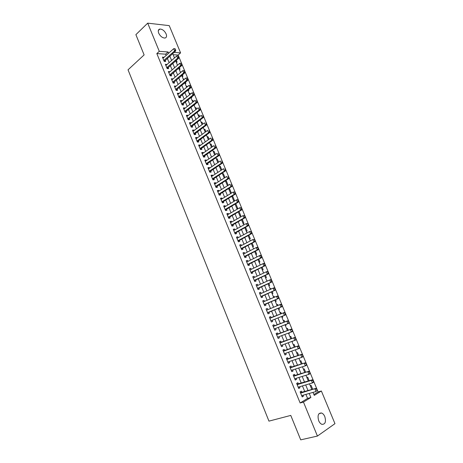 <?xml version="1.0" encoding="UTF-8"?>
<svg xmlns="http://www.w3.org/2000/svg" width="463" height="463" viewBox="0 0 463 463"><rect width="100%" height="100%" fill="white"/><g stroke="black" fill="none" stroke-linecap="round" stroke-linejoin="round"><path stroke-width="0.69" d="M318.7 420.74C317.3 415.485 318.26 412.909 321.588 413.002C322.914 413.523 323.99 414.721 324.806 416.602C326.23 421.857 325.257 424.432 321.889 424.34C320.575 423.807 319.511 422.609 318.7 420.74M158.699 33.168C157.866 30.824 158.265 29.453 159.897 29.047C162.42 29.146 164.492 30.766 166.119 33.921C166.964 36.276 166.553 37.653 164.892 38.053C162.386 37.937 160.32 36.311 158.699 33.168M313.902 394.511L318.098 391.93L321.368 391.004L334.963 423.662L317.433 436.065L300.713 439.85L290.77 415.415L268.957 421.133L128.037 69.82L144.12 54.912L135.885 34.656L147.697 23.15L169.238 25.633L180.587 52.88L174.024 52.406M318.098 391.93L178.122 55.045L180.587 52.88M301.893 392.433L301.355 391.119L300.111 391.86L302.2 396.936L303.439 396.183L303.039 395.223M298.427 384.006L297.888 382.704L296.638 383.422L298.722 388.48L299.966 387.751L299.561 386.761M294.972 375.62L294.439 374.324L293.183 375.018L295.255 380.054L296.511 379.347L296.089 378.335M291.534 367.257L291.001 365.978L289.74 366.65L291.806 371.667L293.062 370.985L292.633 369.937M288.108 358.935L287.581 357.662L286.313 358.31L288.368 363.31L289.635 362.651L289.196 361.58M284.693 350.641L284.172 349.38L282.899 350.011L284.948 354.988L286.215 354.345L285.764 353.252M281.29 342.383L280.775 341.133L279.496 341.735L281.539 346.694L282.812 346.075L282.349 344.958M277.904 334.159L277.395 332.914L276.11 333.499L278.141 338.436L279.421 337.84L278.952 336.694M274.536 325.964L274.027 324.731L272.736 325.292L274.756 330.212L276.046 329.639L275.56 328.464M271.173 317.803L270.67 316.576L269.373 317.12L271.387 322.017L272.684 321.467L272.186 320.269M267.822 309.66L267.325 308.456L266.022 308.977L268.031 313.856L269.333 313.324L268.829 312.108M264.477 301.535L263.997 300.365L262.689 300.869L264.686 305.73L265.993 305.215L265.49 304M261.149 293.444L260.681 292.309L259.367 292.79L261.358 297.634L262.671 297.142L262.168 295.921M257.827 285.382L257.376 284.282L256.056 284.739L258.041 289.566L259.355 289.097L258.858 287.876M254.523 277.354L254.089 276.289L252.757 276.724L254.737 281.533L256.056 281.082L255.559 279.86M251.23 269.356L250.807 268.326L249.476 268.743L251.444 273.529L252.775 273.101L252.271 271.879M247.954 261.392L247.543 260.391L246.206 260.785L248.168 265.554L249.499 265.149L248.996 263.927M244.684 253.452L244.29 252.485L242.948 252.862L244.898 257.613L246.241 257.225L245.737 256.004M241.431 245.552L241.049 244.614L239.701 244.973L241.645 249.702L242.988 249.337L242.49 248.116M238.19 237.675L237.82 236.772L236.466 237.108L238.404 241.825L239.753 241.472L239.255 240.256M234.961 229.827L234.602 228.959L233.248 229.278L235.175 233.971L236.529 233.641L236.032 232.426M231.743 222.014L231.402 221.175L230.036 221.476L231.963 226.152L233.323 225.846L232.82 224.624M228.543 214.23L228.207 213.426L226.841 213.703L228.757 218.362L230.123 218.073L229.619 216.852M225.348 206.475L225.03 205.699L223.658 205.96L225.568 210.601L226.934 210.329L226.436 209.114M222.171 198.749L221.864 198.008L220.486 198.245L222.385 202.875L223.762 202.62L223.259 201.399M218.999 191.057L218.71 190.345L217.326 190.565L219.219 195.172L220.602 194.94L220.099 193.719M215.845 183.389L215.567 182.706L214.178 182.908L216.065 187.498L217.448 187.284L216.95 186.068M212.702 175.749L212.436 175.101L211.041 175.286L212.922 179.858L214.311 179.661L213.808 178.44M209.571 168.144L209.317 167.519L207.916 167.687L209.791 172.242L211.186 172.062L210.682 170.847M206.452 160.563L206.209 159.972L204.802 160.117L206.672 164.654L208.072 164.498L207.569 163.277M203.344 153.01L203.112 152.449L201.706 152.582L203.564 157.102L204.964 156.957L204.467 155.742M200.248 145.492L200.028 144.96L198.615 145.069L200.467 149.572L201.874 149.451L201.376 148.229M197.163 137.997L196.954 137.494L195.536 137.586L197.383 142.072L198.795 141.967L198.291 140.752M194.09 130.531L193.893 130.057L192.469 130.132L194.31 134.6L195.727 134.513L195.224 133.298M191.022 123.089L190.843 122.643L189.419 122.707L191.248 127.157L192.672 127.088L192.168 125.867M187.972 115.681L187.804 115.264L186.375 115.304L188.198 119.743L189.627 119.691L189.124 118.47M184.934 108.296L184.778 107.908L183.342 107.931L185.159 112.353L186.589 112.318L186.091 111.103M181.907 100.94L181.762 100.581L180.321 100.587L182.133 104.991L183.568 104.974L183.064 103.758M178.892 93.613L178.753 93.283L177.312 93.271L179.117 97.658L180.558 97.658L180.055 96.443M175.888 86.315L174.314 85.979L176.114 90.354L177.555 90.372L177.057 89.151M172.89 79.04L171.327 78.716L173.116 83.074L174.568 83.108L174.065 81.887M169.909 71.794L168.353 71.481L170.135 75.822L171.588 75.868L171.09 74.653M166.935 64.571L165.384 64.27L167.166 68.593L168.619 68.663L168.121 67.448M176.195 62.088L177.115 62.14L176.345 60.283M179.117 69.149L180.038 69.195L179.366 67.569M182.057 76.239L182.972 76.273L182.399 74.89M183.475 79.671L184.257 79.364M185.003 83.352L185.918 83.375L185.443 82.235M186.421 86.778L187.098 86.222L187.318 86.749M187.961 90.493L188.875 90.505L188.499 89.608M189.379 93.914L190.061 93.364L190.386 94.157M190.93 97.664L191.838 97.664L191.566 97.01M192.342 101.073L193.03 100.529L193.47 101.6M194.113 104.852L194.819 104.846L194.645 104.435M195.317 108.255L196.011 107.723L196.567 109.071M198.309 115.472L199.003 114.94L199.675 116.566M201.307 122.707L202.007 122.186L202.794 124.09M204.316 129.97L205.022 129.461L205.925 131.648M207.337 137.262L208.043 136.759L209.068 139.23M210.364 144.583L211.082 144.08L212.222 146.84M213.408 151.928L214.126 151.436L215.393 154.48M216.464 159.301L217.188 158.815L218.571 162.154M219.531 166.697L220.255 166.223L221.76 169.852M222.605 174.129L223.34 173.654L224.966 177.584M225.695 181.583L226.43 181.114L228.184 185.345M228.791 189.066L229.538 188.609L231.402 193.112L230.533 193.262M231.905 196.572L232.652 196.121L234.527 200.647L233.659 200.809M235.025 204.114L235.777 203.668L237.664 208.211L236.796 208.379M239.944 215.984L240.806 215.799L239.006 211.458M243.104 223.617L243.966 223.421L242.265 219.323M246.281 231.274L247.138 231.066L245.54 227.223M249.464 238.966L250.315 238.746L248.828 235.146M252.665 246.686L253.51 246.449L252.127 243.11M255.871 254.43L256.716 254.187L255.437 251.096M259.095 262.208L259.934 261.948L258.765 259.118M262.33 270.016L263.163 269.744L262.099 267.174M265.577 277.852L266.41 277.569L265.449 275.259M266.908 281.07L267.77 280.85M268.835 285.717L269.663 285.422L268.818 283.373M270.161 288.929L270.971 288.571L271.15 289.01M272.105 293.611L272.933 293.305L272.192 291.522M273.43 296.818L274.241 296.465L274.547 297.205M275.387 301.54L276.214 301.216L275.583 299.7M276.712 304.735L277.528 304.394L277.962 305.435M278.685 309.498L279.502 309.162L278.986 307.918M282.812 317.138L281.99 317.485L282.812 317.138L282.413 316.183M281.377 313.683L280.827 312.346L280.005 312.687M285.295 325.46L286.128 325.142L285.856 324.488M284.809 321.953L284.137 320.332L283.321 320.685M288.623 333.487L289.456 333.175L289.311 332.822M288.246 330.252L287.459 328.348L286.649 328.718M291.962 341.544L292.784 341.196M291.702 338.592L290.793 336.398L289.988 336.78M295.168 346.961L294.144 344.478L293.339 344.871M298.652 355.358L297.506 352.586L296.702 352.997M302.148 363.796L300.881 360.729L300.082 361.152M305.661 372.264L304.266 368.907L303.473 369.341M309.186 380.771L307.669 377.108L306.882 377.559M178.122 55.045L173.133 54.698M177.364 64.907L177.867 64.936M180.292 71.985L181.189 72.02M183.232 79.08L184.152 79.109M186.184 86.205L187.098 86.222M189.147 93.358L190.061 93.364M192.122 100.535L193.03 100.529M195.102 107.74L196.011 107.723M198.1 114.969L199.003 114.94M201.104 122.226L202.007 122.186M204.119 129.507L205.022 129.461M207.152 136.816L208.043 136.759M210.19 144.155L211.082 144.08M213.24 151.517L214.126 151.436M216.302 158.907L217.188 158.815M219.375 166.327L220.255 166.223M222.46 173.77L223.34 173.654M225.556 181.247L226.43 181.114M228.664 188.748L229.538 188.609M231.784 196.277L232.652 196.121M266.873 280.995L267.707 280.705M270.137 288.871L270.971 288.571M273.413 296.783L274.241 296.465M276.706 304.718L277.528 304.394M285.312 325.501L286.128 325.142M288.646 333.551L289.456 333.175M291.997 341.63L292.801 341.243M310.297 385.812L311.084 385.349L312.722 389.308M166.148 55.438L165.627 54.177L156.818 53.569L300.146 402.984L307.582 398.406L305.933 394.401M304.776 391.6L302.432 385.91M301.291 383.144L298.942 377.449M297.819 374.723L295.469 369.028M294.358 366.337L292.008 360.636M290.914 357.986L288.559 352.279M287.482 349.663L285.127 343.957M284.062 341.376L281.707 335.663M280.659 333.117L278.304 327.405M277.268 324.899L274.912 319.181M273.893 316.704L271.532 310.991M270.519 308.532L268.181 302.854M267.163 300.383L264.836 294.752M263.812 292.263L261.508 286.678M260.478 284.178L258.192 278.639M257.156 276.122L254.887 270.623M253.846 268.094L251.6 262.648M250.547 260.102L248.318 254.702M247.265 252.138L245.054 246.779M243.995 244.209L241.802 238.896M240.737 236.304L238.561 231.037M237.49 228.433L235.337 223.212M234.255 220.596L232.119 215.417M231.037 212.783L228.919 207.65M227.825 205.005L225.73 199.912M224.63 197.255L222.547 192.203M221.447 189.535L219.381 184.529M218.276 181.843L216.227 176.878M215.116 174.181L213.084 169.261M211.967 166.547L209.953 161.668M208.83 158.942L206.839 154.104M205.705 151.366L203.732 146.574M202.597 143.819L200.635 139.068M199.495 136.301L197.551 131.59M196.405 128.812L194.477 124.142M193.331 121.352L191.422 116.717M190.264 113.915L188.372 109.326M187.208 106.513L185.333 101.958M184.17 99.134L182.306 94.62M181.137 91.784L179.291 87.31M178.116 84.463L176.287 80.024M175.107 77.165L173.295 72.766M172.109 69.896L170.315 65.538M169.122 62.655L167.34 58.332M163.977 57.377L162.432 57.088L164.203 61.394L165.667 61.481L165.164 60.265M317.433 436.065L303.462 402.069L310.881 397.485L309.22 393.463M300.146 402.984L303.462 402.069M156.818 53.569L159.284 51.324L147.697 23.15M168.613 53.233L168.092 51.972L159.284 51.324M308.057 390.656L305.696 384.938M304.55 382.166L302.183 376.448M301.054 373.71L298.687 367.987M297.576 365.29L295.209 359.566M294.109 356.904L291.742 351.174M290.654 348.546L288.287 342.817M287.216 340.224L284.849 334.489M283.79 331.936L281.423 326.201M280.381 323.683L278.008 317.942M276.984 315.459L274.611 309.724M273.592 307.258L271.237 301.552M270.213 299.075L267.874 293.42M266.844 290.92L264.523 285.312M263.488 282.8L261.19 277.239M260.142 274.715L257.868 269.2M256.815 266.659L254.557 261.19M253.498 258.638L251.259 253.215M250.194 250.639L247.971 245.263M246.906 242.681L244.701 237.351M243.631 234.747L241.443 229.463M240.361 226.847L238.196 221.609M237.114 218.982L234.961 213.779M233.873 211.14L231.743 205.989M230.643 203.332L228.531 198.222M227.431 195.554L225.336 190.484M224.225 187.804L222.153 182.781M221.036 180.084L218.976 175.101M217.859 172.392L215.816 167.456M214.693 164.735L212.667 159.833M211.539 157.102L209.531 152.246M208.396 149.497L206.411 144.688M205.271 141.927L203.298 137.152M202.152 134.38L200.195 129.652M199.044 126.862L197.105 122.174M195.947 119.379L194.026 114.726M192.868 111.919L190.964 107.306M189.795 104.482L187.909 99.915M186.734 97.08L184.864 92.548M183.689 89.706L181.832 85.215M180.651 82.356L178.811 77.906M177.624 75.035L175.801 70.619M174.609 67.743L172.803 63.367M171.605 60.474L169.817 56.139M313.017 392.381L314.267 395.39L321.368 391.004M172.676 53.598L174.482 57.956M175.685 60.856L177.503 65.248M178.701 68.142L180.535 72.569M181.727 75.452L183.579 79.92M184.772 82.79L186.635 87.299M187.822 90.158L189.703 94.707M190.883 97.554L192.782 102.138M193.956 104.974L195.878 109.604M197.041 112.422L198.98 117.093M200.143 119.9L202.094 124.611M203.251 127.406L205.219 132.158M206.371 134.941L208.356 139.733M209.507 142.506L211.51 147.338M212.65 150.099L214.67 154.972M215.81 157.715L217.847 162.635M218.976 165.366L221.03 170.326M222.159 173.046L224.231 178.052M225.354 180.755L227.443 185.802M228.56 188.493L230.667 193.586M231.778 196.266L233.902 201.399M235.007 204.061L237.149 209.241M238.248 211.892L240.413 217.112M241.507 219.751L243.688 225.018M244.777 227.64L246.976 232.947M248.052 235.563L250.275 240.916M251.351 243.509L253.585 248.909M254.656 251.496L256.913 256.942M257.972 259.506L260.252 264.998M261.306 267.55L263.603 273.089M264.651 275.63L266.966 281.215M268.013 283.738L270.346 289.369M271.382 291.875L273.737 297.559M274.767 300.047L277.14 305.777M278.17 308.254L280.555 314.018M281.591 316.513L283.975 322.277M285.029 324.806L287.413 330.57M288.478 333.134L290.862 338.899M291.939 341.497L294.323 347.256M295.417 349.895L297.802 355.648M298.913 358.321L301.291 364.074M302.414 366.789L304.799 372.536M305.939 375.285L308.317 381.032M309.469 383.815L311.848 389.557M165.627 54.177L168.092 51.972M307.582 398.406L310.881 397.485M162.854 58.112L163.896 57.18M165.795 65.271L166.848 64.351M168.752 72.454L169.805 71.545M171.715 79.665L172.78 78.762M174.69 86.899L175.761 86.008M177.676 94.163L178.753 93.283M180.674 101.449L181.762 100.581M183.684 108.764L184.778 107.908M186.705 116.109L187.804 115.264M189.737 123.482L190.843 122.643M192.782 130.879L193.893 130.057M195.832 138.304L196.954 137.494M198.899 145.758L200.028 144.96M201.978 153.241L203.112 152.449M205.063 160.748L206.209 159.972M208.165 168.289L209.317 167.519M211.278 175.853L212.436 175.101M214.398 183.452L215.567 182.706M217.535 191.074L218.71 190.345M220.683 198.725L221.864 198.008M223.843 206.411L225.03 205.699M227.015 214.12L228.207 213.426M230.198 221.858L231.402 221.175M233.393 229.631L234.602 228.959M236.599 237.432L237.82 236.772M239.822 245.263L241.049 244.614M243.052 253.122L244.29 252.485M246.299 261.01L247.543 260.391M249.557 268.934L250.807 268.326M252.827 276.886L254.089 276.289M256.108 284.867L257.376 284.282M259.402 292.876L260.681 292.309M262.712 300.921L263.997 300.365M266.034 309L267.325 308.456M271.376 321.988L272.684 321.467M274.727 330.142L276.046 329.639M278.095 338.331L279.421 337.84M281.481 346.555L282.812 346.075M284.872 354.808L286.215 354.345M288.281 363.096L289.635 362.651M291.702 371.419L293.062 370.985M295.139 379.77L296.511 379.347M298.589 388.156L299.966 387.751M302.05 396.577L303.439 396.183M175.494 49.761L175.043 48.673L175.494 49.761L174.62 50.866L175.668 50.947L164.197 61.388M162.935 58.309L173.712 48.684L174.62 50.866L163.821 60.462M175.043 48.673L173.712 48.684M175.668 50.947L175.668 49.778M178.527 57.059L178.07 55.965L178.527 57.059L177.647 58.164L178.695 58.234L167.149 68.559M165.887 65.491L176.739 55.971L177.647 58.164L166.778 67.65M178.07 55.965L176.739 55.971M178.695 58.234L178.701 57.071M181.571 64.386L181.114 63.286L181.571 64.386L180.686 65.491L181.733 65.549L170.112 75.758M168.85 72.703L179.777 63.292L180.686 65.491L169.742 74.867M181.114 63.286L179.777 63.292M181.733 65.549L181.745 64.398M184.621 71.742L184.164 70.636L184.621 71.742L183.742 72.847L184.783 72.888L173.081 82.987M171.831 79.937L182.821 70.636L183.742 72.847L172.722 82.113M184.164 70.636L182.821 70.636M184.783 72.888L184.801 71.748M187.689 79.121L187.231 78.01L187.689 79.121L186.803 80.226L187.845 80.255L176.067 90.239M174.817 87.2L185.883 78.01L186.803 80.226L175.714 89.388M187.231 78.01L185.883 78.01M187.845 80.255L187.862 79.127M190.768 86.529L190.305 85.418L190.768 86.529L189.876 87.634L190.918 87.652L179.059 97.514M177.815 94.493L188.956 85.412L189.876 87.634L178.718 96.686M190.305 85.418L188.956 85.412M190.918 87.652L190.941 86.535M193.858 93.966L193.395 92.849L193.858 93.966L192.967 95.071L193.997 95.077L182.063 104.823M180.825 101.808L192.041 92.837L192.967 95.071L181.727 104.007M193.395 92.849L192.041 92.837M193.997 95.077L194.032 93.966M196.96 101.432L196.491 100.309L196.96 101.432L196.063 102.537L197.093 102.531L185.078 112.156M183.846 109.152L195.131 100.297L196.063 102.537L184.754 111.363M197.093 102.531L197.128 101.432M200.068 108.927L199.605 107.798L200.068 108.927L199.177 110.032L200.201 110.015L188.105 119.518M186.878 116.526L198.239 107.781L199.177 110.032L187.787 118.742M200.201 110.015L200.242 108.921M203.193 116.444L202.725 115.316L203.193 116.444L202.296 117.556L203.321 117.521L191.144 126.903M189.917 123.922L201.359 115.299L202.296 117.556L190.831 126.15M203.321 117.521L203.367 116.439M206.33 123.997L205.861 122.863L206.33 123.997L205.433 125.108L206.452 125.062L194.194 134.322M192.973 131.353L204.49 122.84L205.433 125.108L193.893 133.587M206.452 125.062L206.504 123.991M209.479 131.579L209.004 130.439L209.479 131.579L208.576 132.684L209.594 132.626L197.255 141.765M196.04 138.807L207.632 130.41L208.576 132.684L196.96 141.047M209.594 132.626L209.646 131.567M212.639 139.184L212.164 138.043L212.639 139.184L211.736 140.295L212.749 140.22L200.329 149.236M199.119 146.291L210.787 138.009L211.736 140.295L200.045 148.542M212.749 140.22L212.806 139.172M215.81 146.823L215.336 145.677L215.81 146.823L214.907 147.934L215.914 147.847L203.413 156.731M202.204 153.803L213.952 145.637L214.907 147.934L203.135 156.06M215.914 147.847L215.984 146.812M218.999 154.492L218.519 153.34L218.999 154.492L218.09 155.603L219.092 155.499L206.51 164.261M205.306 161.338L217.13 153.299L218.09 155.603L206.238 163.607M219.092 155.499L219.167 154.474M222.194 162.189L221.713 161.031L222.194 162.189L221.285 163.3L222.286 163.184L209.617 171.819M208.419 168.908L220.324 160.985L221.285 163.3L209.357 171.183M222.286 163.184L222.362 162.166M225.406 169.915L224.92 168.752L225.406 169.915L224.491 171.026L225.487 170.899L212.737 179.401M211.545 176.507L223.525 168.706L224.491 171.026L212.482 178.793M225.487 170.899L225.568 169.892M228.624 177.67L228.143 176.501L228.624 177.67L227.709 178.782L228.705 178.643L215.868 187.011M214.682 184.129L226.743 176.449L227.709 178.782L215.625 186.427M228.705 178.643L228.791 177.647M231.859 185.455L231.373 184.286L231.859 185.455L230.939 186.566L231.928 186.415L219.011 194.657M217.83 191.786L229.972 184.228L230.939 186.566L218.773 194.09M231.928 186.415L232.027 185.431M235.106 193.274L234.619 192.099L235.106 193.274L234.185 194.385L235.169 194.217L222.165 202.325M220.99 199.472L233.213 192.035L234.185 194.385L221.939 201.781M234.619 192.099L233.213 192.035L234.782 192.07M235.169 194.217L235.273 193.245M238.364 201.121L237.878 199.941L238.364 201.121L237.444 202.233L238.428 202.047L225.331 210.028M224.161 207.181L236.466 199.877L237.444 202.233L225.116 209.502M237.878 199.941L236.466 199.877L237.45 199.698L238.04 199.912M238.428 202.047L238.532 201.087M241.64 208.998L241.148 207.812L241.64 208.998L240.714 210.109L241.692 209.913L228.508 217.755M227.345 214.925L239.73 207.742L240.714 210.109L228.3 217.251M241.148 207.812L239.73 207.742L241.31 207.777M241.692 209.913L241.802 208.963M244.921 216.904L244.429 215.717L244.921 216.904L243.995 218.021L244.968 217.807L231.703 225.516M231.569 225.203L232.05 225.093L231.575 225.215M230.539 222.697L243.006 215.642L243.995 218.021L231.5 225.035M244.429 215.717L243.006 215.642L244.591 215.683M244.968 217.807L245.089 216.869M248.22 224.844L247.728 223.652L248.22 224.844L247.288 225.961L248.261 225.73L234.903 233.306M235.245 232.895L234.782 233.011L235.245 232.895M233.751 230.499L246.299 223.571L247.288 225.961L234.712 232.848M247.728 223.652L246.299 223.571L247.89 223.612M248.261 225.73L248.382 224.804M251.531 232.814L251.033 231.616L251.531 232.814L250.599 233.931L251.565 233.688L238.121 241.125M236.969 238.329L249.603 231.535L250.599 233.931L237.941 240.685M251.033 231.616L249.603 231.535L251.195 231.575M251.565 233.688L251.693 232.773M254.858 240.812L254.355 239.614L254.858 240.812L253.921 241.929L254.881 241.674L241.345 248.972M240.204 246.194L252.92 239.527L253.921 241.929L241.177 248.556M254.355 239.614L252.92 239.527L254.517 239.568M254.881 241.674L255.015 240.772M258.192 248.845L257.688 247.641L258.192 248.845L257.254 249.962L258.209 249.696L244.586 256.849M243.451 254.089L256.253 247.549L257.254 249.962L244.423 256.461M257.688 247.641L256.253 247.549L257.214 247.283L257.85 247.595M258.209 249.696L258.354 248.805M261.543 256.913L261.039 255.698L261.543 256.913L260.6 258.03L261.554 257.741L247.838 264.761M246.71 262.012L259.593 255.605L260.6 258.03L247.688 264.39M261.039 255.698L259.593 255.605L260.553 255.327L261.196 255.651M261.554 257.741L261.699 256.867M264.905 265.01L264.402 263.794L264.905 265.01L263.962 266.127L264.911 265.826L251.102 272.701M249.979 269.964L262.949 263.696L263.962 266.127L250.963 272.354M264.402 263.794L262.949 263.696L263.904 263.395L264.558 263.742M264.911 265.826L265.062 264.958M268.28 273.135L267.776 271.914L268.28 273.135L267.336 274.252L268.28 273.94L254.384 280.671M253.261 277.95L266.323 271.816L267.336 274.252L254.251 280.346M267.776 271.914L266.323 271.816L267.267 271.503L267.932 271.862M253.215 277.835L253.521 277.829M268.28 273.94L268.442 273.083M271.671 281.296L271.162 280.069L271.671 281.296L270.722 282.418L271.665 282.083L257.671 288.675M256.56 285.966L269.703 279.965L270.722 282.418L257.55 288.374M271.162 280.069L269.703 279.965L270.647 279.635L271.318 280.017M256.502 285.827L256.878 285.816M271.665 282.083L271.827 281.244M275.074 289.491L274.565 288.258L275.074 289.491L274.125 290.608L275.063 290.26L260.976 296.708M259.951 293.976L273.101 288.148L274.125 290.608L261.502 296.216M274.565 288.258L273.101 288.148L274.038 287.807L274.721 288.2M259.801 293.849L260.247 293.843M275.063 290.26L275.23 289.433M278.494 297.715L277.979 296.482L278.494 297.715L277.534 298.838L278.471 298.473L264.292 304.77M263.117 301.905L276.509 296.366L277.534 298.838L264.188 304.521M277.979 296.482L276.509 296.366L277.447 296.007L278.136 296.418M278.471 298.473L278.651 297.657M281.921 305.974L281.406 304.735L281.921 305.974L280.966 307.096L281.892 306.714L267.626 312.866M266.526 310.198L279.936 304.613L280.966 307.096L268.158 312.386M281.406 304.735L279.936 304.613L280.867 304.237L281.562 304.671M266.439 309.99L266.954 309.99L266.514 310.169M281.892 306.714L282.077 305.91M271.376 320.593L270.965 320.992M285.521 314.203L284.849 313.023L285.521 314.203L285.33 314.99L270.884 320.79M269.779 318.104L284.299 312.508L285.005 312.953M270.496 318.075L284.299 312.508M285.364 314.267L284.404 315.384L283.373 312.895L284.849 313.023M274.675 328.805L274.322 329.152M288.976 322.52L288.461 321.27L288.976 322.52L288.785 323.301L274.246 328.973M273.129 326.253L287.743 320.807L288.461 321.27M273.853 326.23L287.743 320.807M288.825 322.589L287.859 323.712L286.823 321.212L288.304 321.339M277.997 337.047L277.69 337.342M292.448 330.877L291.927 329.621L292.448 330.877L292.246 331.647L277.644 337.18M276.614 334.72L291.204 329.141L291.927 329.621M276.492 334.431L291.204 329.141M292.298 330.947L291.331 332.069L290.289 329.558L291.777 329.691M295.932 339.269L295.411 338.007L295.932 339.269L295.724 340.021L281.018 345.439M279.999 342.956L294.682 337.504L295.411 338.007M279.872 342.643L294.682 337.504M295.782 339.338L294.815 340.461L293.768 337.944L295.261 338.077M299.434 347.69L298.907 346.422L299.434 347.69L299.22 348.431L284.421 353.715M283.402 351.232L298.166 345.902L298.907 346.422M283.258 350.885L298.166 345.902M299.283 347.765L298.311 348.888L297.258 346.359L298.757 346.498M302.947 356.145L302.42 354.878L302.947 356.145L302.727 356.875L301.824 357.349L287.841 362.031M286.817 359.531L301.673 354.34L302.42 354.878M286.666 359.166L301.673 354.34M302.796 356.226L301.824 357.349L300.765 354.808L302.27 354.953M306.477 364.636L305.945 363.362L306.477 364.636L306.246 365.353L305.349 365.839L291.273 370.377M290.243 367.871L305.186 362.807L305.945 363.362M290.081 367.472L305.186 362.807M306.327 364.717L305.349 365.839L304.289 363.293L305.794 363.443M310.019 373.161L309.487 371.882L310.019 373.161L309.782 373.861L308.885 374.37L294.723 378.757M293.687 376.24L308.717 371.309L309.487 371.882M293.513 375.817L308.717 371.309M309.869 373.247L308.885 374.37L307.826 371.806L309.336 371.968M298.189 387.166L312.444 382.936L311.373 380.36L312.265 379.839L313.04 380.436L313.422 381.813L313.04 380.436M313.573 381.72L313.329 382.409L312.444 382.936L313.422 381.813M297.142 384.643L311.373 380.36L312.89 380.522M296.957 384.192L312.265 379.839M317.143 390.321L316.605 389.024L317.143 390.321L316.009 391.53L301.656 395.616M300.614 393.081L315.824 388.411L316.605 389.024M300.418 392.601L315.824 388.411M316.993 390.407L316.009 391.53L314.938 388.949L316.46 389.117M163.989 60.879L164.487 60.908M163.919 60.699L164.625 60.746M166.946 68.061L167.438 68.084M166.871 67.887L167.577 67.922M169.909 75.266L170.401 75.284M169.84 75.099L170.54 75.122M172.884 82.501L173.376 82.512M172.815 82.333L173.515 82.35M175.871 89.764L176.362 89.77M175.801 89.602L176.501 89.608M178.868 97.051L179.355 97.051M178.799 96.894L179.494 96.894M181.878 104.366L182.364 104.36M181.814 104.21L182.503 104.204M184.893 111.71L185.379 111.699M184.835 111.56L185.524 111.542M187.926 119.078L188.412 119.06M187.862 118.933L188.551 118.904L187.868 118.939M190.97 126.474L191.451 126.451M191.578 126.312L190.912 126.347L191.595 126.301M194.02 133.9L194.501 133.871M193.962 133.761L194.645 133.72M197.088 141.354L197.568 141.319M197.03 141.215L197.713 141.169M200.161 148.831L200.641 148.791M200.109 148.704L200.786 148.646M203.251 156.344L203.726 156.297M203.199 156.216L203.876 156.147M206.353 163.879L206.828 163.827M206.301 163.757L206.973 163.682M209.461 171.443L209.936 171.385M209.415 171.327L210.086 171.241M212.586 179.036L213.055 178.973M212.54 178.921L213.206 178.828M215.717 186.658L216.192 186.589M215.677 186.548L216.343 186.45M218.866 194.315L219.335 194.234M218.825 194.205L219.491 194.095M222.026 201.995L222.495 201.909M221.985 201.891L222.645 201.77M225.197 209.704L225.66 209.612M225.157 209.606L225.817 209.479M228.861 217.321L228.375 217.425L228.844 217.344M228.34 217.35L229 217.211M231.541 225.122L232.194 224.977M234.747 232.924L235.401 232.767M237.999 240.841L238.462 240.725M237.97 240.76L238.619 240.592M241.235 248.7L241.692 248.573M241.206 248.625L241.854 248.446M244.481 256.589L244.933 256.456M244.447 256.519L245.095 256.334M247.734 264.512L248.191 264.373M247.711 264.442L248.353 264.246M251.004 272.458L251.455 272.313M250.981 272.394L251.623 272.192M254.285 280.439L254.737 280.289M254.262 280.381L254.905 280.167M257.584 288.455L258.03 288.293M257.561 288.403L258.198 288.177M260.889 296.499L261.335 296.332M264.211 304.573L264.657 304.399M264.194 304.527L264.824 304.284M267.545 312.681L267.99 312.496M270.896 320.818L271.335 320.627M269.854 318.295L270.294 318.11M274.252 328.985L274.547 328.857M273.211 326.456L273.65 326.265M276.602 334.697L277.221 334.419M276.579 334.651L277.019 334.448M279.988 342.927L280.607 342.637M279.965 342.875L280.399 342.666M283.385 351.191L283.998 350.89M283.362 351.128L283.79 350.913M286.794 359.485L287.407 359.172M286.771 359.421L287.199 359.201M290.22 367.813L290.828 367.489M290.191 367.744L290.619 367.512M293.658 376.176L294.265 375.84M293.629 376.095L294.051 375.863M297.113 384.568L297.715 384.221M297.078 384.487L297.501 384.244M300.58 392.994L301.176 392.641M300.539 392.908L300.962 392.659M321.588 413.002L319.019 413.656M159.897 29.047L158.323 30.535M193.974 133.784L194.616 133.743M197.041 141.244L197.672 141.198M200.12 148.733L200.739 148.681M203.216 156.257L203.818 156.193M206.319 163.804L206.903 163.734M209.432 171.374L210.005 171.304M212.563 178.978L213.119 178.903M215.7 186.612L216.244 186.525M218.849 194.269L219.381 194.182M222.014 201.961L222.529 201.868M225.186 209.681L225.689 209.577"/></g></svg>
